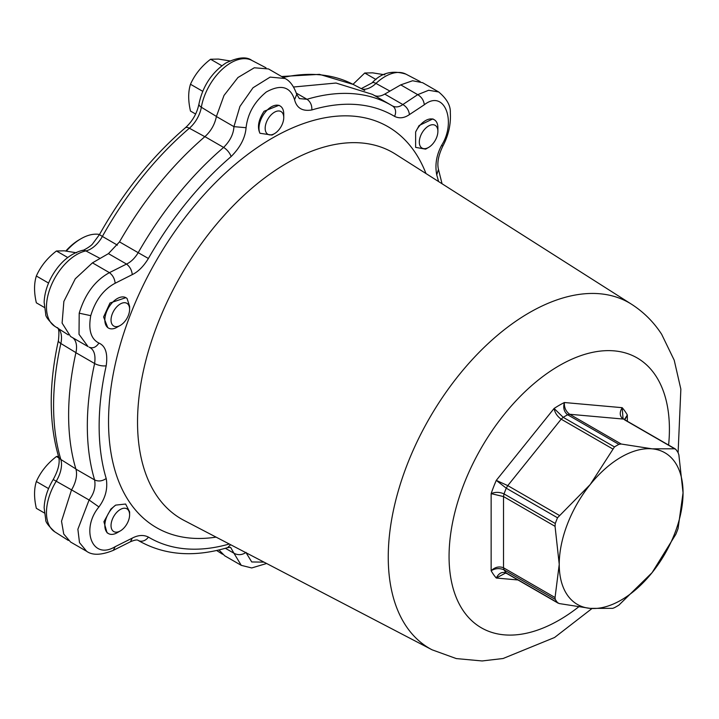 <?xml version="1.0" encoding="UTF-8"?>
<svg xmlns="http://www.w3.org/2000/svg" width="719" height="719" viewBox="0 0 719 719"><rect width="100%" height="100%" fill="white"/><g stroke="black" fill="none" stroke-linecap="round" stroke-linejoin="round"><path stroke-width="1.08" d="M65.86 250.976A45.306 26.163 -60 0 1 79.45 239.625L80.995 238.735A47.499 27.421 120 0 0 66.391 251.03M99.528 234.475A47.499 27.421 120 0 0 80.995 238.735M44.308 512.935L36.345 508.333C33.964 498.024 33.964 489.082 36.345 481.523C40.659 471.817 47.364 463.476 56.45 456.52L58.904 457.931M36.345 481.523L48.568 488.587M58.491 456.286L56.45 456.52M44.308 307.408L36.345 302.816C33.964 292.498 33.964 283.565 36.345 276.006C40.659 266.291 47.364 257.959 56.45 250.994L67.73 257.51M36.345 276.006L48.568 283.07M56.45 250.994L64.297 250.823L76.556 252.791M195.649 114.042L190.481 111.068C188.099 100.75 188.099 91.816 190.481 84.258C194.804 74.542 201.5 66.202 210.586 59.246L221.874 65.762M190.481 84.258L202.713 91.313M210.586 59.246L218.441 59.075L230.691 61.043M353.011 84.321L364.731 73.014L376.01 79.53M364.731 73.014L372.577 72.844L384.836 74.812M216.392 116.514L233.936 126.652L239.921 106.457L253.016 87.763L270.128 77.113L285.048 78.497L268.493 68.934L254.292 67.784L237.953 77.517L224.022 95.429L216.392 116.514C214.783 124.459 210.955 131.164 204.906 136.637C171.895 165.1 143.432 200.179 119.498 241.881L108.443 253.627L92.463 262.848L109.432 272.654C112.784 275.251 114.698 278.783 115.166 283.241L132.269 274.613C131.784 270.164 129.869 266.65 126.517 264.062C130.849 262.102 134.741 258.31 138.201 252.684L148.402 258.481C143.557 266.389 138.183 271.764 132.269 274.613M293.577 87.008L335.998 83.036L372.451 94.378L391.154 105.172A251.704 145.328 120 0 0 307.004 99.285L299.374 98.593L296.74 94.405L294.565 99.707C290.332 86.586 280.931 83.997 266.363 91.951C254.454 101.703 247.696 113.611 246.078 127.703C245.26 137.823 240.272 147.449 231.105 156.571A8.754 3.73 -130.5 0 0 223.609 147.431A251.704 145.328 120 0 0 138.201 252.684L119.498 241.881M384.764 94.099L402.838 104.534L417.712 94.665L428.668 90.261L438.689 91.969L422.628 82.703L412.589 80.753L400.744 84.869L384.764 94.099C380.45 96.508 376.774 96.849 373.709 95.115M266.623 563.489L251.722 567.956L241.278 565.35L224.714 555.796L218.971 549.945M115.166 546.692L113.359 550.332C101.433 555.212 92.526 555.535 86.64 551.293L70.579 542.027L63.739 534.019L61.519 521.221L71.532 489.873L89.084 500.002L98.934 506.94C80.627 528.896 91.915 560.766 115.166 546.692L132.269 538.118C138.183 535.026 143.566 534.675 148.402 537.075A8.754 7.145 121 0 1 138.201 540.409A251.704 145.328 120 0 0 139.45 541.146C164.93 555.338 194.301 557.504 227.572 547.635L230.655 544.732M72.781 337.777A21.885 12.636 -60 0 1 75.908 352.705A251.704 145.328 -60 0 0 75.908 469.121A21.885 12.636 -60 0 1 71.532 489.873L53.206 479.519C58.383 470.109 60.18 462.488 58.607 456.673A8.754 6.282 -16.7 0 0 60.845 459.477A22.819 13.176 -60 0 1 56.28 481.11A42.843 24.734 -60 0 0 54.824 531.844C48.452 525.922 45.432 521.895 45.746 519.774L44.138 507.776C44.578 498.222 47.598 488.803 53.206 479.519M108.443 253.627L126.517 264.062L109.432 272.654C95.151 280.392 85.076 293.909 79.207 313.187L79.018 334.308L88.042 346.585L70.579 336.501L62.104 323.092L63.865 301.423L75.27 278.801L92.463 262.848M246.078 127.703L233.936 126.652C233.549 133.995 230.107 140.915 223.609 147.431L204.906 136.637M296.354 93.146L307.004 99.285C310.437 101.685 312.055 105.244 311.839 109.953A243.714 140.708 -60 0 1 394.542 116.37C399.315 118.725 404.276 118.141 409.417 114.6C408.868 110.196 406.675 106.834 402.838 104.534C399.279 107.122 395.801 107.58 392.412 105.918A251.704 145.328 120 0 0 391.154 105.172L392.502 105.963A8.754 7.145 -59 0 0 392.412 105.918M392.52 105.981L392.502 105.963A8.754 7.145 -59 0 1 394.542 116.37M442.05 183.758L438.446 169.342C436.954 163.033 438.401 155.322 442.805 146.191C448.53 135.379 451.038 124.171 450.319 112.586C450.669 105.621 446.787 98.755 438.689 91.969L438.761 92.014M241.278 565.35L233.936 553.226C237.998 555.365 242.051 555.095 246.078 552.408M227.572 547.635L230.619 547.366L233.936 553.226L225.362 548.273M113.359 550.332L130.463 541.731C134.606 540.014 137.149 539.547 138.093 540.346L138.057 540.329M86.64 551.293L79.503 542.647L77.877 529.265L89.084 500.002C93.982 493.71 95.825 487.015 94.611 479.915C98.404 481.685 102.269 481.209 106.196 478.503C107.949 488.498 105.522 497.97 98.934 506.94M89.489 347.358L89.084 347.142C93.982 349.308 95.825 354.764 94.611 363.508A251.704 145.328 120 0 0 94.611 479.915L75.908 469.121M89.399 347.313L89.084 347.142C92.751 348.724 96.04 347.367 98.934 343.071C105.522 345.956 107.949 353.532 106.196 365.782A8.754 3.415 -167.4 0 1 94.611 363.508L75.908 352.705M311.839 109.953C302.474 111.544 296.713 108.129 294.565 99.707M409.417 114.6L424.318 104.758C444.459 88.877 456.709 121.304 441.709 145.175L442.805 146.191M400.744 84.869L417.712 94.665C421.568 96.975 423.77 100.336 424.318 104.758M438.446 169.342L436.748 174.942C434.797 164.831 436.442 154.909 441.709 145.175M264.026 562.141L251.74 561.961L246.141 552.803M130.463 541.731L132.269 538.118M79.207 313.187L90.756 315.659C88.194 329.904 90.918 339.044 98.934 343.071M90.756 315.659C95.447 300.183 103.581 289.371 115.166 283.241M129.609 309.314A13.131 7.585 120 0 0 115.867 307.84A13.131 7.585 120 0 0 111.328 322.525A13.131 7.585 120 0 0 120.325 325.401A13.131 7.585 120 0 0 124.773 321.519A13.131 7.585 120 0 0 129.609 309.314L129.609 306.321L127.092 298.556A17.508 10.111 120 0 0 125.978 297.729A17.508 10.111 120 0 0 111.292 303.769A17.508 10.111 120 0 0 108.47 328.053L107.769 327.648L103.59 316.953L109.971 303.005L125.87 297.666M283.744 117.565L283.744 113.988A17.508 10.111 120 0 0 280.122 105.972L278.945 105.298L264.08 111.247C258.436 119.83 257.06 127.173 259.954 133.276L272.007 135.064L274.46 133.653A13.131 7.585 120 0 0 278.909 129.771A13.131 7.585 120 0 0 283.744 117.565A13.131 7.585 120 0 0 270.011 116.092A13.131 7.585 120 0 0 265.464 130.777A13.131 7.585 120 0 0 274.46 133.653M437.889 131.334L437.889 127.757A17.508 10.111 120 0 0 434.258 119.74A17.508 10.111 120 0 0 419.563 125.789A17.508 10.111 120 0 0 415.636 131.963L415.627 147.377L425.621 149.139L428.596 147.422A13.131 7.585 120 0 0 433.054 143.539A13.131 7.585 120 0 0 437.889 131.334A13.131 7.585 120 0 0 424.147 129.86A13.131 7.585 120 0 0 419.599 144.546A13.131 7.585 120 0 0 428.596 147.422M415.636 131.963L419.114 125.528L432.82 118.914L434.258 119.74M108.47 328.053A17.508 10.111 120 0 0 115.678 327.972L120.325 325.401M129.609 514.84L129.609 511.847L125.618 504.028L115.678 505.115L110.888 509.061L103.913 521.724L107.032 532.743L108.47 533.579A17.508 10.111 120 0 0 117.224 532.707L120.325 530.919A13.131 7.585 120 0 0 124.773 527.036A13.131 7.585 120 0 0 129.609 514.84A13.131 7.585 120 0 0 115.867 513.357A13.131 7.585 120 0 0 111.328 528.043A13.131 7.585 120 0 0 120.325 530.919M280.122 105.972A17.508 10.111 120 0 0 265.428 112.02A17.508 10.111 120 0 0 259.954 133.276M115.678 505.115A17.508 10.111 120 0 0 111.292 509.295A17.508 10.111 120 0 0 108.47 533.579M618.897 444.36A98.494 56.864 120 0 0 614.457 446.921L563.211 417.335L554.088 408.464C554.906 412.805 557.27 416.373 561.179 419.177L563.211 417.335A98.494 56.864 120 0 1 567.642 414.773L618.897 444.36L621.198 444.018L569.673 414.27C565.853 411.421 564.091 407.502 564.379 402.523C562.941 407.781 564.029 411.861 567.642 414.773L569.673 414.27L623.085 419.042C619.643 416.229 619.347 412.436 622.187 407.682L564.379 402.523A107.248 61.924 120 0 0 554.088 408.464L496.281 480.373A107.248 61.924 120 0 0 491.14 493.638L491.14 570.715A107.248 61.924 120 0 0 496.281 578.031L505.484 573.088M623.031 418.521L622.187 407.682A107.248 61.924 120 0 1 627.336 415.007L624.416 419.563M624.829 419.806L627.336 415.007L627.336 421.253M517.995 579.972L496.281 578.031C498.779 573.133 502.105 571.452 506.248 573.007L506.868 573.546L505.313 573.07M612.705 448.926L561.179 419.177L507.767 485.622L496.281 480.373L506.248 488.192A98.494 56.864 120 0 0 504.028 493.908C499.642 491.958 495.346 491.868 491.14 493.638L503.516 496.568L503.516 567.785L504.028 569.852L555.284 599.439A98.494 56.864 120 0 0 555.553 599.862A98.494 56.864 120 0 0 557.504 602.594L506.248 573.007A98.494 56.864 120 0 1 504.028 569.852C499.642 567.956 495.346 568.244 491.14 570.715C495.058 567.057 499.193 566.078 503.516 567.785L555.05 597.534L559.238 564.343L555.05 526.317L555.284 523.495A98.494 56.864 120 0 1 557.504 517.779L590.191 484.561L614.457 446.921M621.198 444.018L652.097 448.827L674.611 448.791L675.851 449.447L624.604 419.86M558.178 603.169L557.504 602.594L559.292 603.574L590.191 608.382A87.547 50.546 -60 0 0 652.097 572.639A87.547 50.546 -60 0 0 683.05 492.857L678.071 528.546A98.494 56.864 120 0 1 675.851 534.271L652.097 572.639L618.897 605.119A98.494 56.864 120 0 1 614.457 607.681L612.705 608.346L590.191 608.382A87.547 50.546 -60 0 1 566.815 594.236A87.547 50.546 -60 0 1 559.238 564.343A87.547 50.546 -60 0 1 590.191 484.561A87.547 50.546 -60 0 1 652.097 448.827A87.547 50.546 -60 0 1 675.474 462.964A87.547 50.546 -60 0 1 683.05 492.857L678.862 454.83L678.071 452.602A98.494 56.864 120 0 0 677.792 452.179A98.494 56.864 120 0 0 675.851 449.447M555.284 599.439L555.05 597.534M75.846 468.923L60.845 459.477A250.778 144.789 -60 0 1 60.845 343.502A8.754 3.415 -167.4 0 1 58.446 340.321C59.335 331.98 58.877 327.729 57.053 327.567M58.248 328.502A22.819 13.176 -60 0 1 60.845 343.502L75.926 352.634M82.379 250.365C70.246 253.627 60.207 262.031 52.271 275.584C47.247 284.409 44.533 293.307 44.138 302.259L45.746 314.257C45.432 316.378 48.452 320.404 54.824 326.327A42.843 24.734 -60 0 1 51.058 285.874A42.843 24.734 -60 0 1 85.849 250.913A8.754 6.336 -102.1 0 0 82.379 250.365C82.074 251.362 91.304 246.096 92.724 243.714L99.438 234.628L102.386 236.434A22.819 13.176 -60 0 1 85.849 250.913L100.112 258.436M117.413 245.134L102.386 236.434A250.778 144.789 -60 0 1 189.367 128.225A8.754 3.73 -130.5 0 0 185.34 127.802C192.485 121.286 197.024 113.332 198.965 103.949A8.754 3.838 9.8 0 0 201.338 107.248A22.819 13.176 -60 0 1 189.367 128.225L204.843 136.691M216.401 116.424L201.338 107.248A42.843 24.734 -60 0 1 222.09 69.41A42.843 24.734 -60 0 1 251.794 60.378L265.994 67.793M283.241 77.445A250.778 144.789 -60 0 1 353.164 84.402L364.74 90.441M361.262 88.626L372.038 82.91A8.754 3.307 46.8 0 1 375.965 83.422A22.819 13.176 -60 0 1 362.187 89.111M389.932 91.106L375.965 83.422A42.843 24.734 -60 0 1 405.938 74.147L420.139 81.562M148.402 258.481A243.714 140.708 -60 0 1 231.105 156.571M436.748 174.942A243.714 140.708 -60 0 1 438.563 181.539M229.289 544.013A243.714 140.708 -60 0 1 148.402 537.075M106.196 478.503A243.714 140.708 -60 0 1 106.196 365.782M216.068 537.12A231.491 133.653 -60 0 1 128.575 500.712A231.491 133.653 -60 0 1 128.575 319.479A231.491 133.653 -60 0 1 284.472 131.604A231.491 133.653 -60 0 1 425.981 173.54M183.992 520.385A211.521 122.122 -60 0 1 155.843 494.33A211.521 122.122 -60 0 1 155.843 328.727A211.521 122.122 -60 0 1 395.45 154.127L631.57 304.263A199.558 115.22 -60 0 0 446.184 392.008A199.558 115.22 -60 0 0 405.525 625.224A199.558 115.22 -60 0 0 432.074 649.805L183.992 520.385M668.607 445.079A155.807 89.956 120 0 0 655.926 376.046A155.807 89.956 120 0 0 506.419 411.708A155.807 89.956 120 0 0 462.551 609.676A155.807 89.956 120 0 0 578.525 606.98M623.975 419.321L675.294 448.944M555.05 526.317L503.516 496.568L504.028 493.908L555.284 523.495M557.504 517.779L506.248 488.192L507.767 485.622L559.292 515.37M58.607 456.673C48.829 423.015 48.775 384.234 58.446 340.321M99.438 234.628C123.228 192.306 151.862 156.697 185.34 127.802M198.965 103.949C202.713 86.28 211.665 72.637 225.838 63.029C237.755 57.241 246.41 56.361 251.794 60.378M281.605 76.502L319.452 74.354L353.164 84.402M372.038 82.91C381.178 72.835 392.475 69.914 405.938 74.147M54.824 531.844L68.341 540.436M54.824 326.327L68.341 334.919M216.626 550.484L222.477 554.205M137.904 540.257L139.45 541.146M285.048 78.497C289.991 80.896 293.882 86.199 296.74 94.405M432.074 649.805L456.286 658.577L482.081 660.959L503.075 658.514L554.547 637.51L591.98 608.535M678.107 452.664L680.857 389.168L674.215 360.219L661.66 334.299C653.742 322.085 643.721 312.082 631.57 304.263M622.897 418.368L623.984 419.312M558.178 603.178L506.868 573.546"/></g></svg>

